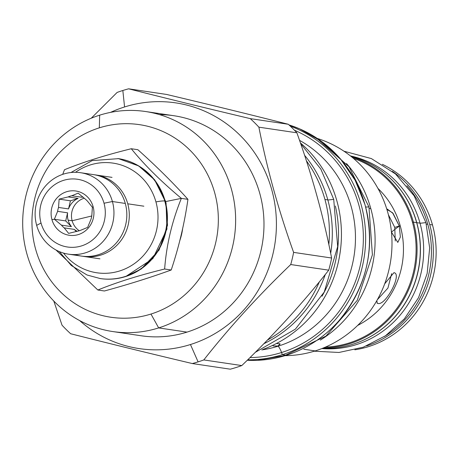 <?xml version="1.0" encoding="UTF-8"?>
<svg xmlns="http://www.w3.org/2000/svg" width="458" height="458" viewBox="0 0 458 458"><rect width="100%" height="100%" fill="white"/><g stroke="black" fill="none" stroke-linecap="round" stroke-linejoin="round"><path stroke-width="0.69" d="M429.696 224.535L432.484 224.947A97.691 93.421 -81.6 0 0 382.356 164.319A97.691 93.421 -81.6 0 1 432.484 224.947A97.691 93.421 98.4 0 1 354.847 349.792A97.691 93.421 98.4 0 0 432.484 224.947L429.696 224.535A97.691 93.421 -81.6 0 0 392.403 171.355A97.691 93.421 -81.6 0 1 429.696 224.535A97.691 93.421 -81.6 0 1 366.503 345.967A97.691 93.421 -81.6 0 0 429.696 224.535M412.475 222.313A96.907 92.671 -81.6 0 0 353.41 158.354A96.907 92.671 -81.6 0 1 412.475 222.313L413.419 222.119A97.691 93.421 -81.6 0 0 351.681 156.917A97.691 93.421 -81.6 0 1 413.419 222.119L416.654 222.599A97.691 93.421 -81.6 0 0 350.794 156.207A97.691 93.421 -81.6 0 1 416.654 222.599A97.691 93.421 -81.6 0 1 322.289 348.395A97.691 93.421 -81.6 0 0 416.654 222.599L413.419 222.119A97.691 93.421 -81.6 0 1 323.348 347.965A97.691 93.421 -81.6 0 0 413.419 222.119L412.475 222.313A96.907 92.671 -81.6 0 1 325.415 347.095A96.907 92.671 -81.6 0 0 412.475 222.313M400.326 226.132A83.7 80.047 -81.6 0 0 377.947 188.415A83.7 80.047 -81.6 0 1 400.326 226.132A83.7 80.047 98.4 0 1 357.624 325.449A83.7 80.047 98.4 0 0 400.326 226.132L399.29 225.977L394.762 227.403L388.384 214.705L394.762 227.403L395.254 240.971L394.762 227.403L399.29 225.977L400.361 237.032L397.813 242.408L391.447 232.086L399.29 225.977L393.141 213.474L387.342 209.1L386.884 209.409L392.558 212.747L399.29 225.977L400.326 226.132M377.295 303.27L376.814 300.654L377.3 303.27L377.77 303.425L376.963 302.973L377.77 303.425C385.464 306.276 402.616 273.649 393.926 272.676L384.697 283.805L393.926 272.676L394.43 272.848M377.329 299.744L387.926 288.065L391.664 273.644L387.926 288.065L377.329 299.744M141.184 335.771A111.231 106.371 98.4 0 0 187.013 332.113L158.663 327.911L150.968 314.045L158.663 327.911A111.231 106.371 -81.6 0 0 231.473 189.372A111.231 106.371 -81.6 0 0 99.661 115.17L99.329 127.845A97.354 93.1 -81.6 0 0 35.604 249.1A97.354 93.1 -81.6 0 0 150.968 314.045A97.354 93.1 -81.6 0 0 214.693 192.789A97.354 93.1 -81.6 0 0 99.329 127.845A97.354 93.1 -81.6 0 0 35.604 249.1A97.354 93.1 -81.6 0 0 150.968 314.045A97.354 93.1 -81.6 0 0 214.693 192.789A97.354 93.1 -81.6 0 0 99.329 127.845L99.661 115.17A111.231 106.371 -81.6 0 0 22.9 230.019A111.231 106.371 -81.6 0 0 112.845 331.563A111.231 106.371 -81.6 0 0 158.663 327.911L187.013 332.113A111.231 106.371 -81.6 0 0 263.774 217.264A111.231 106.371 -81.6 0 0 173.834 115.719L145.484 111.512A111.231 106.371 -81.6 0 0 99.661 115.17A111.231 106.371 -81.6 0 0 26.856 253.709A111.231 106.371 -81.6 0 0 158.663 327.911A111.231 106.371 -81.6 0 0 235.423 213.056A111.231 106.371 -81.6 0 0 145.484 111.512M179.782 240.713A60.651 58 -81.6 0 0 182.65 228.553A60.651 58 -81.6 0 1 179.782 240.713M315.173 350.92A111.008 106.153 -81.6 0 0 391.991 244.624A111.008 106.153 -81.6 0 0 317.56 138.528A111.008 106.153 -81.6 0 1 391.991 244.624A111.008 106.153 -81.6 0 1 315.173 350.92A111.008 106.153 98.4 0 1 285.357 355.66A111.008 106.153 98.4 0 0 315.173 350.92L303.826 349.236L315.173 350.92M267.323 340.139A120.408 115.147 -81.6 0 0 319.381 281.784A120.408 115.147 -81.6 0 1 267.323 340.139M328.833 244.572A120.408 115.147 -81.6 0 0 306.356 160.729A120.408 115.147 -81.6 0 1 328.833 244.572M322.003 296.234A120.408 115.147 -81.6 0 0 335.376 206.031A120.408 115.147 -81.6 0 1 322.003 296.234M262.995 349.42A120.408 115.147 -81.6 0 0 339.43 256.789A120.408 115.147 -81.6 0 0 300.402 142.896A120.408 115.147 -81.6 0 1 339.43 256.789A120.408 115.147 -81.6 0 1 262.995 349.42M281.567 352.523L282.323 354.664A120.408 115.147 -81.6 0 0 365.576 242.334A120.408 115.147 -81.6 0 0 290.286 126.127A120.408 115.147 -81.6 0 1 365.576 242.334A120.408 115.147 -81.6 0 1 282.323 354.664L286.336 355.259A120.408 115.147 98.4 0 1 247.246 360.263A120.408 115.147 98.4 0 0 286.336 355.259A120.408 115.147 98.4 0 0 369.658 239.986A120.408 115.147 98.4 0 0 288.964 124.897A120.408 115.147 98.4 0 1 369.658 239.986A120.408 115.147 98.4 0 1 286.336 355.259L282.323 354.664A120.408 115.147 98.4 0 1 247.709 359.811A120.408 115.147 98.4 0 0 282.323 354.664L281.567 352.523A118.193 113.029 -81.6 0 0 363.154 245.087A118.193 113.029 -81.6 0 0 294.425 130.209A118.193 113.029 -81.6 0 1 363.154 245.087A118.193 113.029 -81.6 0 1 281.567 352.523A8.954 2.376 72.5 0 0 278.058 346.196L273.105 345.927L272.894 345.263L273.105 345.927L277.851 346.025L280.136 344.13L279.901 343.792L278.058 346.196A111.861 106.972 -81.6 0 0 354.841 249.891A111.861 106.972 -81.6 0 0 299.521 140.348A111.861 106.972 -81.6 0 1 354.841 249.891A111.861 106.972 -81.6 0 1 278.058 346.196A111.861 106.972 98.4 0 1 261.81 349.906A111.861 106.972 98.4 0 0 278.058 346.196A8.954 2.376 72.5 0 1 281.567 352.523A118.193 113.029 -81.6 0 1 249.994 357.572A118.193 113.029 -81.6 0 0 281.567 352.523M190.454 344.525A124.21 118.782 -81.6 0 0 271.76 189.818A124.21 118.782 -81.6 0 0 124.57 106.96L122.836 90.495A141.888 135.688 -81.6 0 1 128.618 88.818A141.888 135.688 -81.6 0 0 122.836 90.495L124.57 106.96A124.21 118.782 98.4 0 0 110.544 112.387A124.21 118.782 98.4 0 1 124.57 106.96A124.21 118.782 -81.6 0 1 271.76 189.818A124.21 118.782 -81.6 0 1 190.454 344.525A124.21 118.782 98.4 0 1 79.663 320.594A124.21 118.782 98.4 0 0 190.454 344.525L198.096 361.872A141.888 135.688 -81.6 0 0 203.804 359.936C229.229 327.607 258.209 295.805 290.738 264.535A141.888 135.688 -81.6 0 0 293.612 252.381C278.493 210.119 266.917 168.378 258.89 127.169A141.888 135.688 -81.6 0 0 250.274 118.628C206.174 108.162 165.619 98.23 128.618 88.818C165.619 98.23 206.174 108.162 250.274 118.628L288.265 124.261C251.265 114.855 210.709 104.916 166.609 94.451L128.618 88.818L166.609 94.451C210.709 104.916 251.265 114.855 288.265 124.261L250.274 118.628A141.888 135.688 -81.6 0 1 258.89 127.169C266.917 168.378 278.493 210.119 293.612 252.381L331.609 258.014C323.583 216.806 312.007 175.065 296.881 132.803A141.888 135.688 -81.6 0 0 288.265 124.261A141.888 135.688 -81.6 0 1 296.881 132.803L258.89 127.169L296.881 132.803C312.007 175.065 323.583 216.806 331.609 258.014L293.612 252.381A141.888 135.688 -81.6 0 1 290.738 264.535C258.209 295.805 229.229 327.607 203.804 359.936L241.795 365.57C274.325 334.294 303.305 302.498 328.73 270.168A141.888 135.688 -81.6 0 0 331.609 258.014A141.888 135.688 -81.6 0 1 328.73 270.168L290.738 264.535L328.73 270.168C303.305 302.498 274.325 334.294 241.795 365.57L203.804 359.936A141.888 135.688 -81.6 0 1 198.096 361.872A141.888 135.688 98.4 0 1 192.314 363.549L230.305 369.182L192.314 363.549C148.209 353.084 107.659 343.145 70.652 333.739A141.888 135.688 98.4 0 1 62.036 325.197L53.798 301.055L62.036 325.197A141.888 135.688 98.4 0 0 70.652 333.739C107.659 343.145 148.209 353.084 192.314 363.549A141.888 135.688 98.4 0 0 198.096 361.872L190.454 344.525M112.845 331.563L141.196 335.771A111.231 106.371 98.4 0 0 187.013 332.113A111.231 106.371 -81.6 0 0 263.075 209.804A111.231 106.371 -81.6 0 0 159.51 114.62M236.088 367.505A141.888 135.688 98.4 0 1 230.305 369.182A141.888 135.688 98.4 0 0 236.088 367.505A141.888 135.688 -81.6 0 0 241.795 365.57A141.888 135.688 -81.6 0 1 236.088 367.505M117.122 92.43A141.888 135.688 98.4 0 1 122.836 90.495A141.888 135.688 98.4 0 0 117.122 92.43L91.239 118.221L117.122 92.43M276.414 343.511L279.901 343.792L276.414 343.511M288.958 124.897L299.744 128.91L321.762 141.591L340.54 159.006L355.173 180.32L364.963 204.52C375.898 248.162 367.018 287.143 338.33 321.459C323.846 337.54 306.522 348.807 286.359 355.259L257.379 360.32M80.574 172.706L93.455 174.613A41.18 39.382 98.4 0 1 125.292 203.438L112.41 201.526L104.023 203.238A34.241 32.747 98.4 0 1 81.61 245.883A34.241 32.747 98.4 0 1 41.031 223.046A34.241 32.747 98.4 0 1 63.444 180.395A34.241 32.747 98.4 0 1 104.023 203.238A34.241 32.747 98.4 0 1 81.61 245.883A34.241 32.747 98.4 0 1 41.031 223.046L36.657 225.347A41.18 39.382 98.4 0 1 80.574 172.706A41.18 39.382 98.4 0 1 112.41 201.526A41.18 39.382 98.4 0 1 68.494 254.173A41.18 39.382 98.4 0 1 36.657 225.347A41.18 39.382 98.4 0 1 63.61 174.057A41.18 39.382 98.4 0 1 112.41 201.526A41.18 39.382 98.4 0 1 85.457 252.816A41.18 39.382 98.4 0 1 36.657 225.347L41.031 223.046A34.241 32.747 98.4 0 1 63.444 180.395A34.241 32.747 98.4 0 1 104.023 203.238L112.41 201.526L125.292 203.438A41.18 39.382 98.4 0 1 81.375 256.079L68.494 254.173M93.111 206.667A22.379 21.4 -81.6 0 0 66.593 191.736A22.379 21.4 -81.6 0 0 51.943 219.611A22.379 21.4 -81.6 0 0 78.461 234.542A22.379 21.4 -81.6 0 0 93.111 206.667A22.379 21.4 -81.6 0 0 66.593 191.736A22.379 21.4 -81.6 0 0 51.943 219.611A22.379 21.4 -81.6 0 0 78.461 234.542A22.379 21.4 -81.6 0 0 93.111 206.667L92.396 207.285L93.111 206.667M91.715 215.987L72.141 220.75A18.017 17.227 -81.6 0 0 79.303 230.752A18.017 17.227 -81.6 0 1 72.141 220.75L68.127 220.155A18.017 17.227 -81.6 0 0 71.425 226.618L61.441 225.141A18.017 17.227 -81.6 0 0 64.206 227.878L68.626 233.38L77.62 231.164A18.017 17.227 -81.6 0 0 81.306 230.008L87.638 227.397L90.89 219.491A18.017 17.227 -81.6 0 0 91.812 215.592L92.396 207.285L87.982 201.789A18.017 17.227 98.4 0 0 85.217 199.047A18.017 17.227 98.4 0 1 87.982 201.789L92.396 207.285L91.812 215.592A18.017 17.227 -81.6 0 1 90.89 219.491L87.638 227.397L81.306 230.008A18.017 17.227 -81.6 0 1 77.62 231.164L68.626 233.38L64.206 227.878L74.19 229.361A18.017 17.227 -81.6 0 0 77.236 231.273A18.017 17.227 -81.6 0 1 74.19 229.361L76.366 231.519L74.19 229.361L64.206 227.878A18.017 17.227 -81.6 0 1 61.441 225.141L54.365 219.245L51.943 219.611L54.365 219.245L61.441 225.141L71.425 226.618L65.683 220.922L71.425 226.618A18.017 17.227 -81.6 0 1 68.127 220.155L72.141 220.75A18.017 17.227 98.4 0 1 84.289 198.205A18.017 17.227 98.4 0 0 72.141 220.75L91.715 215.987M67.601 212.821A18.017 17.227 -81.6 0 0 68.127 220.155A18.017 17.227 -81.6 0 1 67.601 212.821L57.616 211.338A18.017 17.227 98.4 0 1 58.538 207.44L68.523 208.917L58.538 207.44L59.128 199.133L58.538 207.44A18.017 17.227 98.4 0 0 57.616 211.338L54.365 219.245L65.683 220.922L67.601 212.821L57.616 211.338L54.365 219.245L65.683 220.922L67.601 212.821M78.106 198.406A18.017 17.227 -81.6 0 0 68.523 208.917L70.44 200.81L68.523 208.917A18.017 17.227 -81.6 0 1 78.106 198.406L68.122 196.923A18.017 17.227 98.4 0 1 71.809 195.761L81.793 197.243L71.809 195.761L78.141 193.156L71.809 195.761A18.017 17.227 98.4 0 0 68.122 196.923L59.128 199.133L70.44 200.81L78.106 198.406L68.122 196.923L59.128 199.133L70.44 200.81L78.106 198.406M82.984 197.06A18.017 17.227 -81.6 0 0 81.793 197.243L82.824 196.917L81.793 197.243A18.017 17.227 -81.6 0 1 82.984 197.06M85.217 199.047L78.141 193.156L85.217 199.047M83.831 256.446A41.18 39.382 98.4 0 0 127.753 203.804L143.869 206.192L127.753 203.804A41.18 39.382 98.4 0 0 95.917 174.979A41.18 39.382 98.4 0 0 94.68 174.819A41.18 39.382 98.4 0 1 127.753 203.804A41.18 39.382 98.4 0 1 82.606 256.245A41.18 39.382 98.4 0 0 83.831 256.446L99.947 258.839M93.455 174.613A41.18 39.382 98.4 0 1 125.292 203.438A41.18 39.382 98.4 0 1 114.735 244.635A41.18 39.382 98.4 0 1 75.015 254.568M118.233 158.605A60.651 58 -81.6 0 1 165.143 201.062A60.651 58 -81.6 0 1 100.268 278.567A60.651 58 -81.6 0 0 100.457 278.596A60.651 58 -81.6 0 0 165.143 201.062L164.754 201.005A60.651 58 -81.6 0 0 117.866 158.548A60.651 58 -81.6 0 1 164.754 201.005A60.651 58 -81.6 0 1 100.067 278.538A60.651 58 -81.6 0 1 99.792 278.498A60.651 58 -81.6 0 0 100.067 278.538A60.651 58 -81.6 0 0 164.754 201.005A21.039 2.588 -15.5 0 0 155.938 201.921A55.424 53.002 -81.6 0 1 129.339 266.796A55.424 53.002 -81.6 0 1 63.513 253.085A55.424 53.002 -81.6 0 0 129.339 266.796A55.424 53.002 -81.6 0 0 155.938 201.921A55.424 53.002 -81.6 0 0 75.496 172.3A55.424 53.002 -81.6 0 1 155.938 201.921A21.039 2.588 -15.5 0 1 164.754 201.005L165.143 201.062A60.651 58 -81.6 0 0 118.256 158.605A60.651 58 -81.6 0 0 118.067 158.583M64.492 169.735L62.706 174.355L64.492 169.735C82.978 162.172 105.243 155.176 131.286 148.736C105.243 155.176 82.978 162.172 64.492 169.735M104.424 290.99L97.846 290.017C116.332 282.454 138.597 275.453 164.64 269.012C166.437 244.904 172.008 221.357 181.357 198.371C160.89 181.265 144.196 164.72 131.286 148.736L137.864 149.709L131.286 148.736C144.196 164.72 160.89 181.265 181.357 198.371L165.704 201.56L181.357 198.371L187.94 199.35L181.357 198.371C172.008 221.357 166.437 244.904 164.64 269.012L171.218 269.991L164.64 269.012C138.597 275.453 116.332 282.454 97.846 290.017L55.979 249.988L97.846 290.017L104.424 290.99C128.853 284.309 151.111 277.313 171.218 269.991C178.952 246.765 184.522 223.218 187.94 199.35C173.405 183.12 156.716 166.575 137.864 149.709C156.716 166.575 173.405 183.12 187.94 199.35C184.522 223.218 178.952 246.765 171.218 269.991C151.111 277.313 128.853 284.309 104.424 290.99M283.651 356.078L325.953 336.098L357.251 300.351L372.406 254.785L368.942 206.93L365.65 207.033L368.942 206.93L349.07 166.809L315.997 137.606M320.337 340.094A114.586 109.582 -81.6 0 0 370.808 208.608L369.337 208.39L370.808 208.608A114.586 109.582 98.4 0 0 346.517 163.58A114.586 109.582 98.4 0 1 370.808 208.608A114.586 109.582 -81.6 0 1 320.337 340.094M357.406 342.658A97.577 93.312 -81.6 0 0 416.78 222.668A97.577 93.312 98.4 0 0 382.733 171.887A97.577 93.312 98.4 0 1 416.78 222.668L420.015 223.143L416.78 222.668A97.577 93.312 -81.6 0 1 357.406 342.658M321.854 348.567A97.577 93.312 -81.6 0 0 420.015 223.143A97.577 93.312 98.4 0 0 350.427 155.915A97.577 93.312 98.4 0 1 420.015 223.143A97.577 93.312 -81.6 0 1 321.854 348.567M314.274 351.194L338.983 352.465L363.268 347.198L385.539 335.748L404.362 318.871L418.538 297.666L427.154 273.506L429.667 247.944L425.917 222.617L420.055 223.275L425.917 222.617L414.187 195.91L395.483 173.931L371.375 158.583L343.935 151.197M384.554 336.418A97.577 93.312 -81.6 0 0 427.783 224.3L426.312 224.082L427.783 224.3A97.577 93.312 98.4 0 0 406.904 185.736A97.577 93.312 98.4 0 1 427.783 224.3A97.577 93.312 -81.6 0 1 384.554 336.418M263.837 343.712A120.07 114.821 -81.6 0 0 325.283 274.491A120.07 114.821 -81.6 0 1 263.837 343.712M330.67 253.36A120.07 114.821 -81.6 0 0 327.825 199.9L324.934 199.47L327.825 199.9A120.07 114.821 98.4 0 0 304.581 155.296A120.07 114.821 98.4 0 1 327.825 199.9A120.07 114.821 -81.6 0 1 330.67 253.36M255.255 352.357L295.353 329.159L324.235 292.067L337.678 246.576L333.727 199.373L327.859 200.031L333.727 199.373L320.858 169.134L300.66 143.64M377.77 303.425C385.464 306.276 402.616 273.649 393.926 272.676M100.067 278.538L100.457 278.596M117.866 158.548L118.256 158.605M125.492 276.586L141.241 268.995L159.075 250.062L167.502 225.29L165.647 201.365L154.861 180.091L138.648 165.916L118.485 158.645L92.15 160.592L70.979 172.517M59.254 251.568L71.328 265.526L87.06 275.006L100.325 278.579M141.631 167.8L154.495 179.633L166.065 202.928L166.941 229.08L152.858 258.638L125.784 276.495M95.917 174.979L112.033 177.372"/></g></svg>
